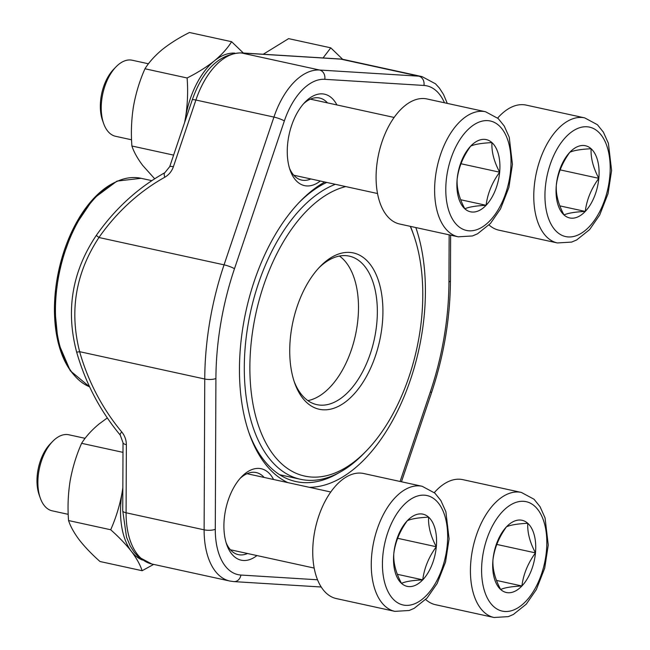 <?xml version="1.0" encoding="UTF-8"?>
<svg xmlns="http://www.w3.org/2000/svg" width="650" height="650" viewBox="0 0 650 650"><rect width="100%" height="100%" fill="white"/><g stroke="black" fill="none" stroke-linecap="round" stroke-linejoin="round"><path stroke-width="0.97" d="M585.26 211.429A36.953 20.508 -77.7 0 1 563.997 214.939A36.953 20.508 -77.7 0 1 556.303 185.347A36.953 20.508 -77.7 0 1 569.855 152.246A36.953 20.508 -77.7 0 1 591.118 148.736A36.953 20.508 -77.7 0 1 598.821 178.327A36.953 20.508 -77.7 0 1 585.26 211.429C575.144 211.932 568.059 213.102 563.997 214.939C558.391 204.441 555.823 194.577 556.303 185.347C557.781 173.639 562.299 162.606 569.855 152.246C573.877 150.418 580.962 149.248 591.118 148.736C590.631 157.901 593.198 167.765 598.821 178.327C591.264 188.687 586.739 199.721 585.26 211.429L559.853 205.879M497.664 118.056A64.009 35.514 -77.7 0 1 526.191 105.105L584.716 117.886L597.391 124.702L603.395 132.153L608.4 143.333L611.601 170.479L608.051 193.635L599.682 215.036L589.591 229.629L576.672 239.947L571.634 242.084L557.399 242.954A64.009 35.514 -77.7 0 1 547.568 237.754A64.009 35.514 -77.7 0 1 538.85 163.394A64.009 35.514 -77.7 0 1 584.716 117.886M557.399 242.954L498.867 230.165A64.009 35.514 -77.7 0 1 489.052 224.973M598.821 178.327L560.129 169.877M40.292 498.079L39.154 494.861A35.035 19.443 -77.7 0 1 50.294 443.844L52.674 441.399A38.935 21.604 102.3 0 0 40.292 498.079A38.935 21.604 102.3 0 0 46.272 507.691A38.935 21.604 102.3 0 0 52.244 510.843L68.226 514.337M422.744 579.849A36.953 20.508 -77.7 0 1 401.489 583.359A36.953 20.508 -77.7 0 1 393.786 553.767A36.953 20.508 -77.7 0 1 407.347 520.666A36.953 20.508 -77.7 0 1 428.602 517.156A36.953 20.508 -77.7 0 1 436.304 546.747A36.953 20.508 -77.7 0 1 422.744 579.849C412.636 580.344 405.543 581.514 401.489 583.359C395.882 572.861 393.315 562.997 393.786 553.767C395.265 542.059 399.783 531.017 407.347 520.666C411.361 518.83 418.446 517.66 428.602 517.156C428.114 526.321 430.682 536.185 436.304 546.747C428.748 557.099 424.223 568.133 422.744 579.849L397.345 574.299M394.883 611.366L336.359 598.577A64.009 35.514 -77.7 0 1 326.527 593.385A64.009 35.514 -77.7 0 1 317.809 519.017A64.009 35.514 -77.7 0 1 363.675 473.517L422.199 486.306L434.874 493.114L440.879 500.565L445.884 511.753L449.085 538.891L445.534 562.047L437.166 583.456L427.074 598.049L414.156 608.359L409.126 610.496L394.883 611.366A64.009 35.514 -77.7 0 1 385.06 606.174A64.009 35.514 -77.7 0 1 376.334 531.806A64.009 35.514 -77.7 0 1 422.199 486.306M85.109 438.327L68.859 434.777A38.935 21.604 102.3 0 0 52.674 441.399M436.304 546.747L397.621 538.289M521.909 585.983A36.953 20.508 -77.7 0 1 500.646 589.493A36.953 20.508 -77.7 0 1 492.952 559.902A36.953 20.508 -77.7 0 1 506.504 526.801A36.953 20.508 -77.7 0 1 527.767 523.291A36.953 20.508 -77.7 0 1 535.47 552.882A36.953 20.508 -77.7 0 1 521.909 585.983C511.802 586.479 504.709 587.649 500.646 589.493C495.04 578.996 492.473 569.132 492.952 559.902C494.431 548.194 498.948 537.152 506.504 526.801C510.526 524.964 517.611 523.794 527.767 523.291C527.28 532.456 529.847 542.319 535.47 552.882C527.914 563.233 523.388 574.267 521.909 585.983L496.503 580.434M434.314 492.602A64.009 35.514 -77.7 0 1 462.841 479.651L521.365 492.44L534.04 499.249L540.044 506.699L545.049 517.887L548.251 545.025L544.7 568.181L536.331 589.591L526.24 604.183L513.321 614.502L508.284 616.631L494.049 617.5A64.009 35.514 -77.7 0 1 484.218 612.308A64.009 35.514 -77.7 0 1 475.499 537.94A64.009 35.514 -77.7 0 1 521.365 492.44M494.049 617.5L435.516 604.711A64.009 35.514 -77.7 0 1 425.701 599.519M535.47 552.882L496.779 544.424M103.642 123.532L102.497 120.307A35.035 19.443 -77.7 0 1 113.644 69.298L116.025 66.844A38.935 21.604 102.3 0 0 103.642 123.532A38.935 21.604 102.3 0 0 109.622 133.136A38.935 21.604 102.3 0 0 115.594 136.297L131.576 139.791M486.094 205.294A36.953 20.508 -77.7 0 1 464.839 208.804A36.953 20.508 -77.7 0 1 457.137 179.213A36.953 20.508 -77.7 0 1 470.698 146.112A36.953 20.508 -77.7 0 1 491.952 142.602A36.953 20.508 -77.7 0 1 499.655 172.193A36.953 20.508 -77.7 0 1 486.094 205.294C475.987 205.798 468.894 206.968 464.839 208.804C459.225 198.307 456.666 188.443 457.137 179.213C458.616 167.505 463.133 156.471 470.698 146.112C474.711 144.284 481.796 143.114 491.952 142.602C491.465 151.767 494.032 161.631 499.655 172.193C492.099 182.553 487.573 193.586 486.094 205.294L460.696 199.745M458.234 236.819L399.709 224.031A64.009 35.514 -77.7 0 1 389.878 218.839A64.009 35.514 -77.7 0 1 381.16 144.471A64.009 35.514 -77.7 0 1 427.026 98.971L485.55 111.751L498.225 118.568L504.229 126.019L509.234 137.199L512.436 164.344L508.885 187.501L500.516 208.902L490.425 223.494L477.506 233.813L472.477 235.95L458.234 236.819A64.009 35.514 -77.7 0 1 448.411 231.619A64.009 35.514 -77.7 0 1 439.684 157.259A64.009 35.514 -77.7 0 1 485.55 111.751M148.46 63.781L132.21 60.231A38.935 21.604 102.3 0 0 116.025 66.844M499.655 172.193L460.972 163.743M173.615 155.114L131.901 145.998C130.877 132.722 131.406 119.486 133.494 106.308C135.858 93.178 139.685 80.665 144.958 68.77C149.061 62.164 154.838 55.762 162.273 49.554C169.991 43.412 179.059 37.724 189.459 32.5L231.611 41.706L243.368 53.024M184.592 122.574L185.518 117.666C187.598 104.487 188.134 91.252 187.111 77.976L144.958 68.77M154.668 178.782L142.683 165.401C137.467 158.454 133.876 151.986 131.901 145.998M187.111 77.976C197.519 72.751 206.578 67.064 214.297 60.921C221.739 54.714 227.508 48.311 231.611 41.706M184.917 121.631A68.006 37.733 -77.7 0 1 185.518 117.666A68.006 37.733 -77.7 0 1 214.297 60.921A68.006 37.733 -77.7 0 1 234.764 53.129M415.829 227.549A159.616 88.562 -77.7 0 1 404.641 395.314A159.616 88.562 -77.7 0 1 309.392 487.321M287.869 482.625A159.616 88.562 -77.7 0 1 249.348 433.834A159.616 88.562 -77.7 0 1 300.113 201.451A159.616 88.562 -77.7 0 1 324.781 182M320.296 181.017A46.8 25.968 -77.7 0 1 290.16 170.284A46.8 25.968 -77.7 0 1 305.045 102.139A46.8 25.968 -77.7 0 1 322.311 93.876A46.8 25.968 -77.7 0 1 336.919 104.951M256.945 555.563A46.8 25.968 -77.7 0 1 226.809 544.83A46.8 25.968 -77.7 0 1 241.694 476.686A46.8 25.968 -77.7 0 1 258.96 468.423A46.8 25.968 -77.7 0 1 273.569 479.497M96.306 235.406L98.946 237.51C75.676 272.894 69.241 310.952 79.641 351.683L204.75 379.015A208.016 115.416 -77.7 0 1 224.055 264.842L273.934 117.073A69.607 38.618 -77.7 0 1 319.597 70.029L418.762 76.164A69.607 38.618 -77.7 0 1 422.045 76.619L344.004 59.572A69.607 38.618 102.3 0 0 340.73 59.118L418.762 76.164A8.003 6.63 93.5 0 1 423.938 85.451L324.773 79.316A61.604 34.182 102.3 0 0 284.351 120.957L234.479 268.726A200.013 110.979 102.3 0 0 215.914 378.503L215.288 529.319A61.604 34.182 102.3 0 0 240.922 575.047L317.533 579.784M326.731 182.423A155.61 86.344 102.3 0 0 298.886 202.727M248.763 432.161A155.61 86.344 102.3 0 0 295.969 481.569A155.61 86.344 102.3 0 0 338.812 472.81M264.127 477.433A42.006 23.302 102.3 0 0 256.238 472.566A42.006 23.302 102.3 0 0 254.256 472.29A42.006 23.302 102.3 0 0 240.207 478.302M226.135 542.742A42.006 23.302 102.3 0 0 238.306 554.637A42.006 23.302 102.3 0 0 247.512 553.508M327.478 102.887A42.006 23.302 102.3 0 0 319.589 98.02A42.006 23.302 102.3 0 0 317.606 97.744A42.006 23.302 102.3 0 0 303.558 103.756M289.486 168.188A42.006 23.302 102.3 0 0 301.657 180.091A42.006 23.302 102.3 0 0 310.863 178.953M122.744 510.819A8.003 2.397 0.2 0 0 126.084 512.777A69.607 38.618 102.3 0 0 151.783 563.989L138.474 556.928L134.322 552.411L130.195 545.935L126.539 537.201L122.744 510.819L123.029 442.715L120.234 435.094C100.051 410.743 85.499 383.021 76.603 351.926A8.003 0.756 -15.8 0 0 79.641 351.683A172.014 133.51 -112.5 0 0 121.713 431.892C124.751 435.646 126.303 439.904 126.368 444.673L126.084 512.777L204.124 529.831L204.75 379.015A8.003 2.397 0.2 0 0 215.914 378.503M349.643 252.411A80.007 44.395 -77.7 0 1 372.06 364.845A80.007 44.395 -77.7 0 1 294.686 383.021A80.007 44.395 -77.7 0 1 320.133 266.541A80.007 44.395 -77.7 0 1 349.643 252.411M345.767 186.582A148.411 82.347 102.3 0 0 250.526 384.906A148.411 82.347 102.3 0 0 366.381 450.864A148.411 82.347 102.3 0 0 413.587 234.78A148.411 82.347 102.3 0 0 410.248 226.33M410.499 226.387A152.417 84.565 -77.7 0 1 412.417 231.473L413.587 234.78M366.381 450.864L363.943 453.375A152.417 84.565 -77.7 0 1 300.552 479.294A152.417 84.565 -77.7 0 1 246.066 338.496A152.417 84.565 -77.7 0 1 335.359 184.308M307.864 400.611A76.009 42.169 102.3 0 0 355.42 335.27A76.009 42.169 102.3 0 0 339.446 256.043M294.109 381.331A76.009 42.169 102.3 0 0 316.859 404.649A76.009 42.169 102.3 0 0 374.278 339.389A76.009 42.169 102.3 0 0 349.302 256.132A76.009 42.169 102.3 0 0 345.727 255.637A76.009 42.169 102.3 0 0 318.906 267.841M153.66 564.403L142.131 570.716C140.156 564.728 136.565 558.261 131.357 551.314C125.856 544.31 118.974 537.119 110.695 529.758L68.551 520.544C67.527 507.268 68.055 494.041 70.143 480.854C72.507 467.732 76.334 455.219 81.608 443.316C85.719 436.719 91.487 430.308 98.922 424.101L107.299 417.942M110.695 529.758C115.976 517.855 119.803 505.343 122.168 492.221L122.842 487.768M122.988 452.359L81.608 443.316M142.131 570.716L99.986 561.511C91.707 554.149 84.825 546.959 79.332 539.955C74.116 533.008 70.525 526.541 68.551 520.544M142.496 560.064A68.006 37.733 -77.7 0 1 131.357 551.314A68.006 37.733 -77.7 0 1 122.168 492.221A68.006 37.733 -77.7 0 1 122.842 488.573M323.05 57.956L330.777 47.84L288.624 38.634L263.242 54.259M330.777 47.84L342.68 59.312M557.009 232.009A56.006 31.07 102.3 0 0 609.781 176.516A56.006 31.07 102.3 0 0 565.89 136.996A56.006 31.07 102.3 0 0 557.009 232.009M394.493 600.421A56.006 31.07 102.3 0 0 447.265 544.936A56.006 31.07 102.3 0 0 403.374 505.407A56.006 31.07 102.3 0 0 394.493 600.421M493.659 606.556A56.006 31.07 102.3 0 0 546.431 551.07A56.006 31.07 102.3 0 0 502.539 511.542A56.006 31.07 102.3 0 0 493.659 606.556M457.844 225.875A56.006 31.07 102.3 0 0 510.616 170.381A56.006 31.07 102.3 0 0 466.724 130.861A56.006 31.07 102.3 0 0 457.844 225.875M284.351 120.957A8.003 1.308 18.7 0 0 273.934 117.073L195.902 100.027A69.607 38.618 102.3 0 1 241.564 52.983A8.003 6.63 -86.5 0 0 240.727 52.861L339.893 58.996A8.003 6.63 -86.5 0 1 340.73 59.118L241.564 52.983L319.597 70.029A8.003 6.63 93.5 0 1 324.773 79.316M164.791 172.729A8.003 2.584 60.9 0 0 164.783 177.247A172.014 140.335 -57.9 0 0 98.946 237.51L224.055 264.842A8.003 1.308 18.7 0 1 234.479 268.726M195.902 100.027L173.379 166.757A8.003 1.308 -161.3 0 0 169.715 166.652L192.237 99.929A8.003 1.308 -161.3 0 1 195.902 100.027M164.783 177.247C168.87 174.866 171.738 171.373 173.379 166.757M151.783 563.989L229.816 581.035A69.607 38.618 -77.7 0 1 204.124 529.831A8.003 2.397 0.2 0 0 215.288 529.319M400.108 481.479L430.381 391.771A200.013 110.979 102.3 0 0 448.947 281.994L449.15 234.829M444.47 102.781A61.604 34.182 102.3 0 0 423.938 85.451M123.029 442.731A8.003 2.397 0.2 0 0 126.368 444.673M120.226 435.086A8.003 1.885 -39.9 0 1 121.713 431.892M240.922 575.047A8.003 6.63 93.5 0 1 233.927 581.612L321.214 587.007M430.381 391.771A8.003 1.308 18.7 0 1 431.462 392.909C443.828 355.875 450.157 318.443 450.45 280.605L450.637 235.154M448.947 281.994A8.003 2.397 0.2 0 0 450.45 280.605M89.627 386.864L70.289 370.776L58.086 342.322L54.478 305.541L59.873 265.598L73.491 228.182L93.429 198.624L117.008 181.09L141.082 178.303A107.608 59.703 102.3 0 0 136.021 177.596A107.608 59.703 102.3 0 0 59.922 270.083A107.608 59.703 102.3 0 0 89.611 386.831M73.864 374.839A106.405 59.044 -77.7 0 1 58.752 270.457A106.405 59.044 -77.7 0 1 116.017 181.894M330.785 492.001L247.033 473.704M314.169 568.067L230.417 549.77M394.136 117.447L310.383 99.149M377.52 193.521L293.767 175.224M339.893 58.996L344.004 59.572M240.727 52.861C219.018 54.169 202.857 69.859 192.237 99.929M76.603 351.926C65.601 310.204 72.166 271.367 96.306 235.398C114.993 208.78 137.832 187.882 164.816 172.713L169.715 166.66M229.816 581.035L233.927 581.612M401.464 481.772L431.462 392.909M447.281 103.391L443.511 94.453L439.376 88.043L435.468 83.785L422.045 76.619M279.63 474.719L300.552 479.294M141.082 178.303L151.816 180.643"/></g></svg>
